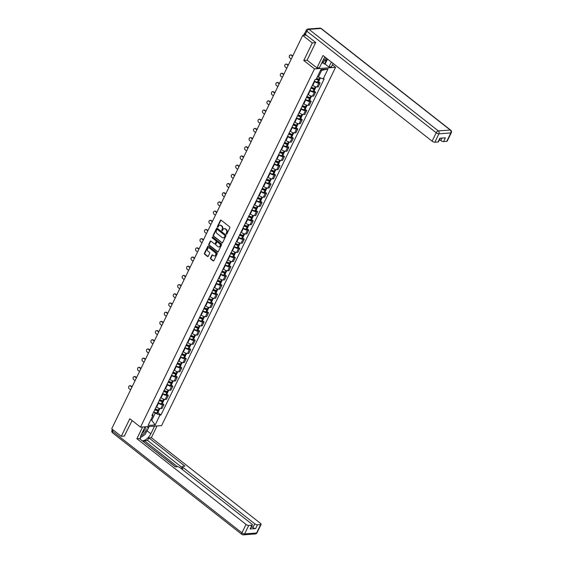 <?xml version="1.0" encoding="UTF-8"?>
<svg xmlns="http://www.w3.org/2000/svg" width="563" height="563" viewBox="0 0 563 563"><rect width="100%" height="100%" fill="white"/><g stroke="black" fill="none" stroke-linecap="round" stroke-linejoin="round"><path stroke-width="0.84" d="M226.326 234.088A0.479 0.387 -94.2 0 0 226.847 233.941L229.831 227.797A0.69 0.549 -94.2 0 0 229.641 226.854L221.146 220.182A0.69 0.549 -94.2 0 0 220.393 220.386L217.409 226.53A0.479 0.387 -94.2 0 0 218.071 227.051L218.458 226.256A2.203 1.752 -94.2 0 1 219.809 225.249A2.203 1.752 -94.2 0 1 220.865 225.594L221.576 226.143A2.203 1.752 -94.2 0 1 222.188 229.183L221.801 229.978A0.479 0.387 -94.2 0 0 222.462 230.499L222.849 229.704A2.203 1.752 -94.2 0 1 224.194 228.691A2.203 1.752 -94.2 0 1 225.256 229.035L225.967 229.591A2.203 1.752 -94.2 0 1 226.572 232.632L226.192 233.427A0.479 0.387 -94.2 0 0 226.326 234.088M226.741 234.06A0.479 0.387 -94.2 0 0 226.762 234.067A0.479 0.387 -94.2 0 1 226.607 233.392L226.192 233.427M221.034 220.112A0.69 0.549 -94.2 0 0 220.816 220.358L217.832 226.502A0.479 0.387 -94.2 0 0 217.98 227.178M220.02 225.249A2.203 1.752 -94.2 0 1 220.232 225.214A2.203 1.752 -94.2 0 1 221.287 225.559L221.998 226.115A2.203 1.752 -94.2 0 1 222.61 229.155L222.223 229.943A0.479 0.387 -94.2 0 0 222.371 230.619M210.548 258.058A0.69 0.549 -94.2 0 0 210.738 259.008L213.117 260.88A0.69 0.549 -94.2 0 0 213.87 260.669L217.184 253.85A0.69 0.549 -94.2 0 0 216.994 252.9L208.5 246.228A0.69 0.549 -94.2 0 0 207.747 246.439L204.432 253.259A0.69 0.549 -94.2 0 0 204.622 254.209L207.501 256.468A0.69 0.549 -94.2 0 0 208.254 256.256L209.675 253.343A0.69 0.549 -94.2 0 0 209.485 252.393L208.057 251.267A1.837 1.464 -94.2 0 1 207.374 249.261A1.837 1.464 -94.2 0 1 208.669 247.889A1.837 1.464 -94.2 0 1 209.556 248.177L215.15 252.569A1.837 1.464 -94.2 0 1 215.833 254.582A1.837 1.464 -94.2 0 1 214.531 255.947A1.837 1.464 -94.2 0 1 213.644 255.658L212.715 254.926A0.69 0.549 -94.2 0 0 211.962 255.138L210.548 258.058L210.97 258.023A0.69 0.549 -94.2 0 0 211.16 258.973L213.539 260.845A0.69 0.549 -94.2 0 0 213.659 260.915M315.597 42.682L312.289 42.929L303.76 60.48L314.485 68.897L140.518 427.162L129.8 418.745L121.277 436.297L111.706 428.788L302.718 35.413L306.314 35.152M312.289 42.929L302.718 35.413M221.85 242.892A0.69 0.549 -94.2 0 0 222.603 242.688L225.918 235.862A0.69 0.549 -94.2 0 0 225.728 234.919L217.234 228.247A0.69 0.549 -94.2 0 0 216.481 228.451L213.166 235.278A0.69 0.549 -94.2 0 0 213.356 236.228L222.272 242.864A0.69 0.549 -94.2 0 0 222.392 242.934M221.548 244.856L218.24 251.675A0.69 0.549 -94.2 0 1 217.487 251.886L208.993 245.215A0.69 0.549 -94.2 0 1 208.803 244.265L210.217 241.351A0.69 0.549 -94.2 0 1 210.97 241.14L214.419 243.842A0.69 0.549 -94.2 0 0 215.165 243.638L216.108 241.703A0.69 0.549 -94.2 0 0 215.918 240.753L212.328 237.938A0.479 0.387 -94.2 0 1 212.723 237.129L221.358 243.906A0.69 0.549 -94.2 0 1 221.548 244.856M332.374 64.865L335.548 67.356L161.588 425.621L140.518 427.162M121.277 436.297L124.585 436.058M304.829 33.154A1.4 0.5 25.9 0 0 304.541 33.301A1.4 0.5 25.9 0 0 304.815 33.85M312.409 85.097L312.782 85.386A3.223 1.14 25.9 0 0 316.934 86.983L318.82 83.099A3.223 1.14 -154.1 0 1 314.668 81.501L314.295 81.213M318.82 83.099L320.101 83L318.559 81.79M316.934 86.983L318.215 86.892L320.101 83M314.098 90.981L315.639 92.191L314.358 92.283A3.223 1.14 -154.1 0 1 310.206 90.692L309.833 90.397M307.947 94.288L308.32 94.577A3.223 1.14 25.9 0 0 312.472 96.174L313.753 96.076L315.639 92.191M309.636 100.172L311.177 101.382L309.896 101.474A3.223 1.14 -154.1 0 1 305.744 99.883L305.371 99.588M303.485 103.472L303.858 103.768A3.223 1.14 25.9 0 0 308.01 105.365L309.291 105.267L311.177 101.382M305.174 109.356L306.715 110.573L305.435 110.665A3.223 1.14 -154.1 0 1 301.282 109.067L300.909 108.779M299.023 112.663L299.396 112.959A3.223 1.14 25.9 0 0 303.541 114.549L304.829 114.458L306.715 110.573M300.712 118.547L302.254 119.757L300.973 119.856A3.223 1.14 -154.1 0 1 296.821 118.258L296.448 117.97M294.562 121.854L294.935 122.15A3.223 1.14 25.9 0 0 299.08 123.74L300.368 123.649L302.254 119.757M296.251 127.738L297.792 128.948L296.511 129.04A3.223 1.14 -154.1 0 1 292.359 127.449L291.986 127.154M290.1 131.045L290.473 131.334A3.223 1.14 25.9 0 0 294.618 132.931L295.906 132.833L297.792 128.948M291.789 136.929L293.33 138.139L292.049 138.231A3.223 1.14 -154.1 0 1 287.897 136.64L287.524 136.345M285.638 140.229L286.011 140.525A3.223 1.14 25.9 0 0 290.156 142.122L291.444 142.024L293.33 138.139M287.327 146.113L288.868 147.33L287.587 147.422A3.223 1.14 -154.1 0 1 283.435 145.824L283.062 145.536M281.176 149.42L281.549 149.716A3.223 1.14 25.9 0 0 285.694 151.306L286.982 151.215L288.868 147.33M282.865 155.304L284.406 156.514L283.126 156.613A3.223 1.14 -154.1 0 1 278.974 155.015L278.601 154.726M276.714 158.611L277.087 158.907A3.223 1.14 25.9 0 0 281.233 160.497L282.52 160.406L284.406 156.514M278.404 164.495L279.945 165.705L278.657 165.796A3.223 1.14 -154.1 0 1 274.512 164.206L274.139 163.91M272.253 167.802L272.626 168.091A3.223 1.14 25.9 0 0 276.771 169.688L278.059 169.59L279.945 165.705M273.942 173.686L275.483 174.896L274.195 174.987A3.223 1.14 -154.1 0 1 270.05 173.397L269.677 173.101M267.791 176.986L268.164 177.282A3.223 1.14 25.9 0 0 272.309 178.879L273.597 178.781L275.483 174.896M269.48 182.869L271.021 184.087L269.733 184.178A3.223 1.14 -154.1 0 1 265.588 182.581L265.215 182.292M263.329 186.177L263.702 186.473A3.223 1.14 25.9 0 0 267.847 188.063L269.135 187.972L271.021 184.087M265.018 192.06L266.559 193.271L265.272 193.369A3.223 1.14 -154.1 0 1 261.126 191.772L260.753 191.483M258.867 195.368L259.233 195.664A3.223 1.14 25.9 0 0 263.385 197.254L264.673 197.163L266.559 193.271M260.556 201.251L262.098 202.462L260.81 202.553A3.223 1.14 -154.1 0 1 256.665 200.963L256.292 200.667M254.406 204.559L254.772 204.848A3.223 1.14 25.9 0 0 258.924 206.445L260.212 206.347L262.098 202.462M256.095 210.442L257.636 211.653L256.348 211.744A3.223 1.14 -154.1 0 1 252.203 210.154L251.83 209.858M249.944 213.75L250.31 214.039A3.223 1.14 25.9 0 0 254.462 215.636L255.75 215.538L257.636 211.653M251.633 219.626L253.174 220.844L251.886 220.935A3.223 1.14 -154.1 0 1 247.741 219.338L247.368 219.049M245.475 222.934L245.848 223.23A3.223 1.14 25.9 0 0 250 224.82L251.288 224.728L253.174 220.844M247.171 228.817L248.712 230.028L247.424 230.126A3.223 1.14 -154.1 0 1 243.279 228.529L242.906 228.24M241.013 232.125L241.386 232.42A3.223 1.14 25.9 0 0 245.538 234.011L246.826 233.919L248.712 230.028M242.702 238.008L244.251 239.219L242.963 239.31A3.223 1.14 -154.1 0 1 238.818 237.72L238.445 237.424M236.551 241.316L236.924 241.604A3.223 1.14 25.9 0 0 241.077 243.202L242.364 243.103L244.251 239.219M238.24 247.199L239.789 248.41L238.501 248.501A3.223 1.14 -154.1 0 1 234.356 246.911L233.983 246.615M232.09 250.507L232.463 250.795A3.223 1.14 25.9 0 0 236.615 252.393L237.896 252.294L239.789 248.41M233.779 256.383L235.327 257.601L234.039 257.692A3.223 1.14 -154.1 0 1 229.887 256.095L229.521 255.806M227.628 259.691L228.001 259.986A3.223 1.14 25.9 0 0 232.153 261.577L233.434 261.485L235.327 257.601M229.317 265.574L230.865 266.785L229.577 266.883A3.223 1.14 -154.1 0 1 225.425 265.286L225.059 264.997M223.166 268.882L223.539 269.177A3.223 1.14 25.9 0 0 227.691 270.768L228.972 270.676L230.865 266.785M224.855 274.765L226.403 275.976L225.116 276.067A3.223 1.14 -154.1 0 1 220.963 274.477L220.597 274.181M218.704 278.073L219.077 278.361A3.223 1.14 25.9 0 0 223.23 279.959L224.51 279.867L226.403 275.976M220.393 283.956L221.942 285.167L220.654 285.258A3.223 1.14 -154.1 0 1 216.502 283.668L216.129 283.372M214.243 287.264L214.616 287.552A3.223 1.14 25.9 0 0 218.768 289.15L220.049 289.051L221.942 285.167M215.932 293.14L217.48 294.358L216.192 294.449A3.223 1.14 -154.1 0 1 212.04 292.851L211.667 292.563M209.781 296.448L210.154 296.743A3.223 1.14 25.9 0 0 214.306 298.334L215.587 298.242L217.48 294.358M211.47 302.331L213.011 303.541L211.73 303.64A3.223 1.14 -154.1 0 1 207.578 302.042L207.205 301.754M205.319 305.639L205.692 305.934A3.223 1.14 25.9 0 0 209.844 307.525L211.125 307.433L213.011 303.541M207.008 311.522L208.549 312.732L207.268 312.824A3.223 1.14 -154.1 0 1 203.116 311.233L202.743 310.938M200.857 314.83L201.23 315.118A3.223 1.14 25.9 0 0 205.382 316.716L206.663 316.624L208.549 312.732M202.546 320.713L204.088 321.923L202.807 322.015A3.223 1.14 -154.1 0 1 198.655 320.424L198.282 320.129M196.396 324.021L196.769 324.309A3.223 1.14 25.9 0 0 200.921 325.907L202.201 325.808L204.088 321.923M198.085 329.897L199.626 331.114L198.345 331.206A3.223 1.14 -154.1 0 1 194.193 329.608L193.82 329.32M191.934 333.205L192.307 333.5A3.223 1.14 25.9 0 0 196.459 335.091L197.74 334.999L199.626 331.114M193.623 339.088L195.164 340.298L193.883 340.397A3.223 1.14 -154.1 0 1 189.731 338.799L189.358 338.511M187.472 342.395L187.845 342.691A3.223 1.14 25.9 0 0 191.997 344.282L193.278 344.19L195.164 340.298M189.161 348.279L190.702 349.489L189.421 349.581A3.223 1.14 -154.1 0 1 185.269 347.99L184.896 347.695M183.01 351.586L183.383 351.875A3.223 1.14 25.9 0 0 187.528 353.473L188.816 353.381L190.702 349.489M184.699 357.47L186.24 358.68L184.96 358.772A3.223 1.14 -154.1 0 1 180.807 357.181L180.434 356.886M178.548 360.777L178.921 361.066A3.223 1.14 25.9 0 0 183.066 362.663L184.354 362.565L186.24 358.68M180.237 366.654L181.779 367.871L180.498 367.963A3.223 1.14 -154.1 0 1 176.346 366.365L175.973 366.077M174.087 369.961L174.46 370.257A3.223 1.14 25.9 0 0 178.605 371.847L179.893 371.756L181.779 367.871M175.776 375.845L177.317 377.055L176.036 377.154A3.223 1.14 -154.1 0 1 171.884 375.556L171.511 375.268M169.625 379.152L169.998 379.448A3.223 1.14 25.9 0 0 174.143 381.038L175.431 380.947L177.317 377.055M171.314 385.036L172.855 386.246L171.574 386.338A3.223 1.14 -154.1 0 1 167.422 384.747L167.049 384.452M165.163 388.343L165.536 388.632A3.223 1.14 25.9 0 0 169.681 390.229L170.969 390.138L172.855 386.246M166.852 394.227L168.393 395.437L167.112 395.529A3.223 1.14 -154.1 0 1 162.96 393.938L162.587 393.643M160.701 397.534L161.074 397.823A3.223 1.14 25.9 0 0 165.219 399.42L166.507 399.322L168.393 395.437M162.39 403.411L163.932 404.628L162.644 404.72A3.223 1.14 -154.1 0 1 158.499 403.122L158.126 402.834M156.24 406.718L156.613 407.014A3.223 1.14 25.9 0 0 160.758 408.604L162.045 408.513L163.932 404.628M317.56 76.448L318.398 77.103L321.684 70.333L320.488 70.417M150.701 420.082L151.897 419.991L155.191 413.221L159.969 415.058L155.163 424.952L148.09 425.473L152.89 415.578L151.904 415.649L315.111 79.538L316.103 79.46L320.903 69.566L327.983 69.045L323.176 78.947L318.398 77.103M159.969 415.058L160.962 414.987L324.168 78.869L323.176 78.947M314.485 68.897L335.548 67.356M303.76 60.48L307.166 60.234M151.067 419.336L155.163 424.952M155.191 413.221L153.664 412.025M157.929 412.602L160.962 414.987M152.89 415.578L152.672 414.065M327.983 69.045L321.684 70.333M226.607 233.392L226.995 232.596A2.203 1.752 -94.2 0 0 226.382 229.563L225.967 229.591M224.412 228.691A2.203 1.752 -94.2 0 1 224.616 228.662A2.203 1.752 -94.2 0 1 225.679 229.007L226.382 229.563M217.114 228.177A0.69 0.549 -94.2 0 0 216.903 228.423L213.588 235.243A0.69 0.549 -94.2 0 0 213.778 236.193L222.272 242.864M224.947 235.981A0.479 0.387 -94.2 0 0 224.813 235.32L217.36 229.465A0.479 0.387 -94.2 0 0 216.832 229.605L216.424 230.45A2.203 1.752 -94.2 0 0 217.036 233.483L222.132 237.487A2.203 1.752 -94.2 0 0 223.194 237.825A2.203 1.752 -94.2 0 0 224.538 236.819L225.369 235.953A0.479 0.387 -94.2 0 0 225.235 235.285L224.813 235.32M217.775 229.43L217.36 229.465A0.479 0.387 -94.2 0 1 217.775 229.43L225.235 235.285M223.398 237.797A2.203 1.752 -94.2 0 0 223.61 237.797A2.203 1.752 -94.2 0 0 224.961 236.791L224.538 236.819M225.369 235.953L224.961 236.791M210.851 241.07A0.69 0.549 -94.2 0 0 210.639 241.316L209.218 244.236A0.69 0.549 -94.2 0 0 209.415 245.186L217.909 251.858A0.69 0.549 -94.2 0 0 218.022 251.928M214.953 243.885A0.69 0.549 -94.2 0 0 215.587 243.603L216.53 241.668A0.69 0.549 -94.2 0 0 216.34 240.718L212.328 237.938M212.708 237.114A0.479 0.387 -94.2 0 0 212.751 237.903M217.987 246.65A1.837 1.464 -94.2 0 0 218.873 246.939A1.837 1.464 -94.2 0 0 220.175 245.567A1.837 1.464 -94.2 0 0 219.493 243.561L217.522 242.013A0.69 0.549 -94.2 0 0 216.769 242.217L215.826 244.159A0.69 0.549 -94.2 0 0 216.023 245.102L217.987 246.65M219.084 246.904A1.837 1.464 -94.2 0 0 219.296 246.911A1.837 1.464 -94.2 0 0 220.597 245.538A1.837 1.464 -94.2 0 0 219.915 243.526L219.493 243.561M217.402 241.942A0.69 0.549 -94.2 0 1 217.944 241.977L219.915 243.526M212.603 254.863A0.69 0.549 -94.2 0 0 212.385 255.109L210.97 258.023M214.742 255.912A1.837 1.464 -94.2 0 0 214.953 255.919A1.837 1.464 -94.2 0 0 216.255 254.546A1.837 1.464 -94.2 0 0 215.573 252.541L215.15 252.569M208.887 247.896A1.837 1.464 -94.2 0 1 209.091 247.861A1.837 1.464 -94.2 0 1 209.978 248.149L215.573 252.541M208.38 246.158A0.69 0.549 -94.2 0 0 208.169 246.404L204.855 253.23A0.69 0.549 -94.2 0 0 205.045 254.173L207.923 256.439A0.69 0.549 -94.2 0 0 208.043 256.51M318.116 78.897L318.644 79.531L318.151 79.58A4.413 1.562 -154.1 0 1 316.315 79.017M290.339 54.928L290.888 54.885A1.612 1.288 85.8 0 1 291.662 55.139L291.113 55.181A1.612 1.288 -94.2 0 0 289.804 57.89L291.254 59.031M316.174 79.313A5.32 1.886 25.9 0 0 318.531 80.052L318.616 80.073A1.766 0.626 25.9 0 0 319.467 79.925A1.766 0.626 25.9 0 0 318.982 79.109A5.32 1.886 -154.1 0 1 316.631 78.37M314.351 81.1A5.32 1.886 25.9 0 0 317.49 82.205L317.574 82.219A1.766 0.626 25.9 0 0 318.419 82.078L319.467 79.925M320.453 77.898L319.925 78.982A1.766 0.626 -154.1 0 1 319.073 79.13L319.721 77.617M291.662 55.139L292.732 55.976M291.113 55.181L292.57 56.321M324.935 57.018A7.882 3.842 128.1 0 0 323.5 59.375L319.439 67.736L316.955 67.919L322.993 55.491L432.124 141.186L436.212 132.762L306.884 31.211L305.343 34.392L315.681 42.506L307.095 60.178L316.955 67.919M331.347 62.05L328.919 67.046L331.403 66.863L333.078 63.415M321.705 63.07L323.007 62.979L325.118 64.062L328.919 67.046M439.562 139.54L440.843 140.546L442.054 138.062M446.755 141.348L450.843 132.931A2.104 0.746 25.9 0 0 451.294 132.713L447.198 141.137A2.104 0.746 -154.1 0 1 446.755 141.348L443.553 141.587A2.104 0.746 -154.1 0 1 440.843 140.546M440.217 138.195L438.478 141.777A2.104 0.746 -154.1 0 1 438.035 141.989L434.833 142.228A2.104 0.746 -154.1 0 1 432.124 141.186M443.553 141.587L445.382 137.815L439.865 138.224L438.035 141.989M305.343 34.392A2.104 0.746 -154.1 0 1 304.717 33.379L306.265 30.198A2.104 0.746 25.9 0 0 306.884 31.211A2.104 1.027 -51.9 0 1 309.01 29.353L438.338 130.905L450.259 130.032L320.931 28.481L309.01 29.353A2.104 1.675 85.8 0 0 307.996 29.023A2.104 2.104 0 0 0 306.265 30.198M327.546 59.066L325.118 64.062M324.45 64.112L326.54 59.805M323.007 62.979L323.662 61.627M154.558 426.135L150.835 433.784A7.882 3.842 128.1 0 1 142.172 440.73M145.078 426.831L141.355 434.481A7.882 3.842 128.1 0 0 140.623 439.52M142.587 427.014L136.9 438.732L139.385 438.549L175.445 466.861L177.422 466.713A2.104 0.746 25.9 0 1 180.132 467.754L251.767 524.005A2.104 0.746 25.9 0 1 252.386 525.012L250.556 528.784A2.104 0.746 -154.1 0 1 250.113 529.002L255.63 528.594A2.104 0.746 -154.1 0 1 252.921 527.552L251.647 526.553M175.614 466.847L143.621 441.871M143.79 441.856L144.36 440.681L147.605 440.442L148.864 437.852L151.348 437.669L260.486 523.365A2.104 0.746 25.9 0 1 261.112 524.378A2.104 0.746 25.9 0 1 260.662 524.589L257.46 524.822L255.63 528.594M157.042 425.952L151.348 437.669M136.9 438.732L246.031 524.42A2.104 0.746 25.9 0 0 248.74 525.462L251.942 525.23A2.104 0.746 25.9 0 0 252.386 525.012M252.921 527.552L254.757 523.787L183.123 467.536A2.104 0.746 25.9 0 1 182.496 466.523A2.104 0.746 25.9 0 1 182.94 466.312L184.924 466.164L148.864 437.852M254.757 523.787A2.104 0.746 25.9 0 0 257.46 524.822M124.296 436.079L132.108 420.561M177.514 466.713L144.36 440.681M182.032 467.473L147.605 440.442M149.118 426.536L147.042 430.808L150.835 433.784M140.412 437.465A7.882 3.842 128.1 0 0 143.509 435.48M146.232 432.243A7.882 3.842 128.1 0 0 147.042 430.808M147.921 427.648L148.442 426.585M327.469 59.009L321.853 62.767M323.078 60.248A4.553 2.224 128.1 0 0 326.378 58.151M324.14 58.207A3.118 1.52 128.1 0 0 325.252 57.264M147.119 426.677L148.266 428.063L145.177 434.418L140.419 437.43M140.975 435.354A4.553 2.224 128.1 0 0 145.536 431.3A4.553 2.224 128.1 0 0 144.649 427.697M141.897 433.376A3.118 1.52 128.1 0 0 144.086 430.948A3.118 1.52 128.1 0 0 144.184 428.668M313.654 88.088L314.182 88.722L313.69 88.771A4.413 1.562 -154.1 0 1 311.072 87.849M285.877 64.119L286.426 64.076A1.612 1.288 85.8 0 1 287.2 64.33L286.651 64.365A1.612 1.288 -94.2 0 0 285.335 67.074L286.792 68.214M310.931 88.145A5.32 1.886 25.9 0 0 314.07 89.243L314.154 89.257A1.766 0.626 25.9 0 0 315.006 89.116A1.766 0.626 25.9 0 0 314.52 88.3M309.889 90.291A5.32 1.886 25.9 0 0 313.028 91.396L313.105 91.41A1.766 0.626 25.9 0 0 313.957 91.269L315.006 89.116M316.068 86.913L315.463 88.173A1.766 0.626 -154.1 0 1 314.611 88.314L314.527 88.3A5.32 1.886 -154.1 0 1 311.388 87.202M287.2 64.33L288.27 65.167M286.651 64.365L288.108 65.505M309.193 97.279L309.72 97.906L309.228 97.962A4.413 1.562 -154.1 0 1 306.61 97.04M281.416 73.303L281.964 73.267A1.612 1.288 85.8 0 1 282.739 73.514L282.19 73.556A1.612 1.288 -94.2 0 0 280.874 76.265L282.33 77.405M306.469 97.329A5.32 1.886 25.9 0 0 309.608 98.434L309.692 98.448A1.766 0.626 25.9 0 0 310.544 98.307A1.766 0.626 25.9 0 0 310.058 97.49A5.32 1.886 -154.1 0 1 306.926 96.386M305.428 99.482A5.32 1.886 25.9 0 0 308.566 100.58L308.644 100.601A1.766 0.626 25.9 0 0 309.495 100.453L310.544 98.307M311.606 96.104L311.001 97.364A1.766 0.626 -154.1 0 1 310.15 97.505L310.839 95.9M282.739 73.514L283.808 74.358M282.19 73.556L283.646 74.696M304.724 106.463L305.259 107.097L304.766 107.153A4.413 1.562 -154.1 0 1 302.148 106.231M276.954 82.494L277.503 82.451A1.612 1.288 85.8 0 1 278.277 82.705L277.728 82.747A1.612 1.288 -94.2 0 0 276.412 85.456L277.869 86.596M302.007 106.52A5.32 1.886 25.9 0 0 305.146 107.624L305.23 107.639A1.766 0.626 25.9 0 0 306.082 107.498A1.766 0.626 25.9 0 0 305.596 106.674A5.32 1.886 -154.1 0 1 302.465 105.577M300.966 108.673A5.32 1.886 25.9 0 0 304.104 109.771L304.182 109.785A1.766 0.626 25.9 0 0 305.033 109.644L306.082 107.498M307.145 105.295L306.539 106.555A1.766 0.626 -154.1 0 1 305.688 106.696L306.378 105.091M278.277 82.705L279.347 83.549M277.728 82.747L279.185 83.887M300.262 115.654L300.797 116.288L300.304 116.337A4.413 1.562 -154.1 0 1 297.686 115.422M272.492 91.685L273.041 91.642A1.612 1.288 85.8 0 1 273.815 91.896L273.266 91.938A1.612 1.288 -94.2 0 0 271.95 94.647L273.407 95.787M297.546 115.711A5.32 1.886 25.9 0 0 300.684 116.808L300.769 116.83A1.766 0.626 25.9 0 0 301.62 116.682A1.766 0.626 25.9 0 0 301.135 115.865A5.32 1.886 -154.1 0 1 298.003 114.768M296.504 117.857A5.32 1.886 25.9 0 0 299.643 118.962L299.72 118.976A1.766 0.626 25.9 0 0 300.572 118.835L301.62 116.682M302.683 114.486L302.078 115.739A1.766 0.626 -154.1 0 1 301.226 115.887L301.916 114.282M273.815 91.896L274.885 92.733M273.266 91.938L274.723 93.078M295.8 124.845L296.335 125.479L295.842 125.528A4.413 1.562 -154.1 0 1 293.224 124.606M268.03 100.876L268.579 100.833A1.612 1.288 85.8 0 1 269.353 101.087L268.804 101.122A1.612 1.288 -94.2 0 0 267.488 103.831L268.945 104.971M293.084 124.902A5.32 1.886 25.9 0 0 296.222 125.999L296.307 126.013A1.766 0.626 25.9 0 0 297.158 125.873A1.766 0.626 25.9 0 0 296.673 125.056A5.32 1.886 -154.1 0 1 293.541 123.959M292.035 127.048A5.32 1.886 25.9 0 0 295.181 128.153L295.258 128.167A1.766 0.626 25.9 0 0 296.11 128.026L297.158 125.873M298.221 123.67L297.616 124.93A1.766 0.626 -154.1 0 1 296.764 125.07L297.454 123.473M269.353 101.087L270.423 101.924M268.804 101.122L270.261 102.262M291.338 134.036L291.873 134.663L291.381 134.719A4.413 1.562 -154.1 0 1 288.763 133.797M263.568 110.059L264.117 110.024A1.612 1.288 85.8 0 1 264.891 110.271L264.343 110.313A1.612 1.288 -94.2 0 0 263.027 113.022L264.483 114.162M288.622 134.085A5.32 1.886 25.9 0 0 291.761 135.19L291.845 135.204A1.766 0.626 25.9 0 0 292.697 135.064A1.766 0.626 25.9 0 0 292.211 134.247M287.573 136.239A5.32 1.886 25.9 0 0 290.719 137.337L290.797 137.358A1.766 0.626 25.9 0 0 291.648 137.21L292.697 135.064M293.759 132.861L293.154 134.121A1.766 0.626 -154.1 0 1 292.303 134.261L292.218 134.247A5.32 1.886 -154.1 0 1 289.079 133.142M264.891 110.271L265.961 111.115M264.343 110.313L265.799 111.453M286.877 143.22L287.411 143.854L286.919 143.91A4.413 1.562 -154.1 0 1 284.301 142.988M259.107 119.25L259.656 119.208A1.612 1.288 85.8 0 1 260.43 119.462L259.881 119.504A1.612 1.288 -94.2 0 0 258.565 122.213L260.022 123.353M284.16 143.276A5.32 1.886 25.9 0 0 287.299 144.381L287.383 144.395A1.766 0.626 25.9 0 0 288.228 144.255A1.766 0.626 25.9 0 0 287.749 143.431A5.32 1.886 -154.1 0 1 284.618 142.333M283.112 145.43A5.32 1.886 25.9 0 0 286.257 146.528L286.335 146.542A1.766 0.626 25.9 0 0 287.186 146.401L288.228 144.255M289.298 142.052L288.685 143.312A1.766 0.626 -154.1 0 1 287.841 143.452L288.53 141.848M260.43 119.462L261.499 120.306M259.881 119.504L261.338 120.644M282.415 152.411L282.95 153.045L282.457 153.094A4.413 1.562 -154.1 0 1 279.839 152.179M254.645 128.441L255.194 128.399A1.612 1.288 85.8 0 1 255.968 128.653L255.419 128.695A1.612 1.288 -94.2 0 0 254.103 131.404L255.56 132.544M279.698 152.467A5.32 1.886 25.9 0 0 282.837 153.565L282.922 153.586A1.766 0.626 25.9 0 0 283.766 153.439A1.766 0.626 25.9 0 0 283.28 152.622A5.32 1.886 -154.1 0 1 280.156 151.524M278.65 154.614A5.32 1.886 25.9 0 0 281.796 155.719L281.873 155.733A1.766 0.626 25.9 0 0 282.725 155.592L283.766 153.439M284.836 151.243L284.224 152.496A1.766 0.626 -154.1 0 1 283.379 152.643L284.069 151.039M255.968 128.653L257.038 129.49M255.419 128.695L256.876 129.835M277.953 161.602L278.488 162.235L277.995 162.285A4.413 1.562 -154.1 0 1 275.377 161.363M250.183 137.632L250.732 137.59A1.612 1.288 85.8 0 1 251.506 137.844L250.957 137.879A1.612 1.288 -94.2 0 0 249.641 140.588L251.098 141.728M275.237 161.658A5.32 1.886 25.9 0 0 278.375 162.756L278.46 162.77A1.766 0.626 25.9 0 0 279.304 162.63A1.766 0.626 25.9 0 0 278.819 161.813A5.32 1.886 -154.1 0 1 275.694 160.715M274.188 163.805A5.32 1.886 25.9 0 0 277.334 164.91L277.411 164.924A1.766 0.626 25.9 0 0 278.263 164.783L279.304 162.63M280.374 160.427L279.762 161.687A1.766 0.626 -154.1 0 1 278.917 161.827L279.6 160.23M251.506 137.844L252.576 138.681M250.957 137.879L252.414 139.019M273.491 170.793L274.026 171.419L273.534 171.476A4.413 1.562 -154.1 0 1 270.916 170.554M245.721 146.816L246.27 146.781A1.612 1.288 85.8 0 1 247.044 147.027L246.495 147.07A1.612 1.288 -94.2 0 0 245.179 149.779L246.636 150.919M270.775 170.842A5.32 1.886 25.9 0 0 273.914 171.947L273.991 171.961A1.766 0.626 25.9 0 0 274.843 171.821A1.766 0.626 25.9 0 0 274.357 171.004A5.32 1.886 -154.1 0 1 271.232 169.899M269.726 172.996A5.32 1.886 25.9 0 0 272.872 174.094L272.949 174.115A1.766 0.626 25.9 0 0 273.801 173.967L274.843 171.821M275.912 169.618L275.3 170.878A1.766 0.626 -154.1 0 1 274.448 171.018L275.138 169.414M247.044 147.027L248.114 147.872M246.495 147.07L247.952 148.21M269.03 179.977L269.564 180.61L269.072 180.667A4.413 1.562 -154.1 0 1 266.454 179.745M241.26 156.007L241.809 155.965A1.612 1.288 85.8 0 1 242.583 156.218L242.034 156.261A1.612 1.288 -94.2 0 0 240.718 158.97L242.174 160.11M266.313 180.033A5.32 1.886 25.9 0 0 269.452 181.138L269.529 181.152A1.766 0.626 25.9 0 0 270.381 181.012A1.766 0.626 25.9 0 0 269.895 180.188M265.264 182.187A5.32 1.886 25.9 0 0 268.403 183.285L268.488 183.299A1.766 0.626 25.9 0 0 269.339 183.158L270.381 181.012M271.45 178.809L270.838 180.069A1.766 0.626 -154.1 0 1 269.987 180.209L269.909 180.195A5.32 1.886 -154.1 0 1 266.771 179.09M242.583 156.218L243.652 157.063M242.034 156.261L243.483 157.401M264.568 189.168L265.103 189.801L264.61 189.851A4.413 1.562 -154.1 0 1 261.992 188.936M236.798 165.198L237.347 165.156A1.612 1.288 85.8 0 1 238.121 165.409L237.572 165.452A1.612 1.288 -94.2 0 0 236.256 168.161L237.706 169.301M261.851 189.224A5.32 1.886 25.9 0 0 264.99 190.322L265.067 190.343A1.766 0.626 25.9 0 0 265.919 190.195A1.766 0.626 25.9 0 0 265.433 189.379M260.803 191.371A5.32 1.886 25.9 0 0 263.941 192.476L264.026 192.49A1.766 0.626 25.9 0 0 264.877 192.349L265.919 190.195M266.989 188L266.376 189.252A1.766 0.626 -154.1 0 1 265.525 189.4L265.447 189.386A5.32 1.886 -154.1 0 1 262.309 188.281M238.121 165.409L239.191 166.247M237.572 165.452L239.022 166.592M260.106 198.359L260.641 198.992L260.148 199.042A4.413 1.562 -154.1 0 1 257.53 198.12M232.336 174.389L232.885 174.347A1.612 1.288 85.8 0 1 233.659 174.6L233.11 174.636A1.612 1.288 -94.2 0 0 231.794 177.345L233.244 178.485M257.39 198.415A5.32 1.886 25.9 0 0 260.528 199.513L260.606 199.527A1.766 0.626 25.9 0 0 261.457 199.386A1.766 0.626 25.9 0 0 260.972 198.57A5.32 1.886 -154.1 0 1 257.847 197.472M256.341 200.562A5.32 1.886 25.9 0 0 259.48 201.667L259.564 201.681A1.766 0.626 25.9 0 0 260.416 201.54L261.457 199.386M262.527 197.184L261.915 198.443A1.766 0.626 -154.1 0 1 261.063 198.584L261.753 196.987M233.659 174.6L234.729 175.438M233.11 174.636L234.56 175.776M255.644 207.55L256.179 208.176L255.686 208.233A4.413 1.562 -154.1 0 1 253.069 207.311M227.874 183.573L228.423 183.538A1.612 1.288 85.8 0 1 229.197 183.784L228.648 183.827A1.612 1.288 -94.2 0 0 227.332 186.536L228.782 187.676M252.921 207.599A5.32 1.886 25.9 0 0 256.066 208.704L256.144 208.718A1.766 0.626 25.9 0 0 256.995 208.577A1.766 0.626 25.9 0 0 256.51 207.761A5.32 1.886 -154.1 0 1 253.385 206.656M251.879 209.753A5.32 1.886 25.9 0 0 255.018 210.851L255.102 210.872A1.766 0.626 25.9 0 0 255.954 210.724L256.995 208.577M258.065 206.375L257.453 207.634A1.766 0.626 -154.1 0 1 256.601 207.775L257.291 206.171M229.197 183.784L230.267 184.629M228.648 183.827L230.098 184.967M251.182 216.734L251.717 217.367L251.225 217.424A4.413 1.562 -154.1 0 1 248.6 216.502M223.412 192.764L223.961 192.722A1.612 1.288 85.8 0 1 224.736 192.975L224.187 193.018A1.612 1.288 -94.2 0 0 222.871 195.727L224.32 196.867M248.459 216.79A5.32 1.886 25.9 0 0 251.605 217.895L251.682 217.909A1.766 0.626 25.9 0 0 252.534 217.768A1.766 0.626 25.9 0 0 252.048 216.945M247.417 218.944A5.32 1.886 25.9 0 0 250.556 220.042L250.641 220.056A1.766 0.626 25.9 0 0 251.492 219.915L252.534 217.768M253.603 215.566L252.991 216.825A1.766 0.626 -154.1 0 1 252.14 216.966L252.062 216.952A5.32 1.886 -154.1 0 1 248.916 215.847M224.736 192.975L225.805 193.82M224.187 193.018L225.636 194.158M246.721 225.925L247.256 226.558L246.756 226.607A4.413 1.562 -154.1 0 1 244.138 225.693M218.951 201.955L219.493 201.913A1.612 1.288 85.8 0 1 220.274 202.166L219.725 202.208A1.612 1.288 -94.2 0 0 218.409 204.918L219.859 206.058M243.997 225.981A5.32 1.886 25.9 0 0 247.143 227.079L247.22 227.1A1.766 0.626 25.9 0 0 248.072 226.952A1.766 0.626 25.9 0 0 247.586 226.136M242.956 228.128A5.32 1.886 25.9 0 0 246.094 229.232L246.179 229.247A1.766 0.626 25.9 0 0 247.03 229.106L248.072 226.952M249.142 224.757L248.529 226.009A1.766 0.626 -154.1 0 1 247.678 226.157L247.6 226.143A5.32 1.886 -154.1 0 1 244.455 225.038M220.274 202.166L221.343 203.004M219.725 202.208L221.175 203.349M242.259 235.116L242.794 235.749L242.294 235.798A4.413 1.562 -154.1 0 1 239.676 234.877M214.489 211.146L215.031 211.104A1.612 1.288 85.8 0 1 215.812 211.357L215.263 211.392A1.612 1.288 -94.2 0 0 213.947 214.102L215.397 215.242M239.535 235.172A5.32 1.886 25.9 0 0 242.681 236.27L242.759 236.284A1.766 0.626 25.9 0 0 243.61 236.143A1.766 0.626 25.9 0 0 243.125 235.327M238.494 237.319A5.32 1.886 25.9 0 0 241.633 238.423L241.717 238.438A1.766 0.626 25.9 0 0 242.569 238.297L243.61 236.143M244.68 233.941L244.068 235.2A1.766 0.626 -154.1 0 1 243.216 235.348L243.139 235.327A5.32 1.886 -154.1 0 1 239.993 234.229M215.812 211.357L216.882 212.195M215.263 211.392L216.713 212.532M237.797 244.307L238.332 244.933L237.832 244.989A4.413 1.562 -154.1 0 1 235.214 244.068M210.027 220.33L210.569 220.295A1.612 1.288 85.8 0 1 211.35 220.541L210.801 220.583A1.612 1.288 -94.2 0 0 209.485 223.293L210.935 224.433M235.074 244.356A5.32 1.886 25.9 0 0 238.219 245.461L238.297 245.475A1.766 0.626 25.9 0 0 239.148 245.334A1.766 0.626 25.9 0 0 238.663 244.518A5.32 1.886 -154.1 0 1 235.531 243.42M234.032 246.51A5.32 1.886 25.9 0 0 237.171 247.607L237.255 247.629A1.766 0.626 25.9 0 0 238.107 247.481L239.148 245.334M240.218 243.132L239.606 244.391A1.766 0.626 -154.1 0 1 238.754 244.532L239.444 242.927M211.35 220.541L212.42 221.386M210.801 220.583L212.251 221.723M233.335 253.491L233.87 254.124L233.371 254.18A4.413 1.562 -154.1 0 1 230.753 253.259M205.565 229.521L206.107 229.479A1.612 1.288 85.8 0 1 206.888 229.732L206.339 229.774A1.612 1.288 -94.2 0 0 205.023 232.484L206.473 233.624M230.612 253.547A5.32 1.886 25.9 0 0 233.758 254.652L233.835 254.666A1.766 0.626 25.9 0 0 234.687 254.525A1.766 0.626 25.9 0 0 234.201 253.702A5.32 1.886 -154.1 0 1 231.069 252.604M229.57 255.701A5.32 1.886 25.9 0 0 232.709 256.798L232.793 256.812A1.766 0.626 25.9 0 0 233.645 256.672L234.687 254.525M235.756 252.323L235.144 253.582A1.766 0.626 -154.1 0 1 234.292 253.723L234.982 252.118M206.888 229.732L207.958 230.577M206.339 229.774L207.789 230.914M228.874 262.682L229.408 263.315L228.909 263.364A4.413 1.562 -154.1 0 1 226.291 262.449M201.097 238.712L201.645 238.67A1.612 1.288 85.8 0 1 202.427 238.923L201.878 238.965A1.612 1.288 -94.2 0 0 200.562 241.675L202.011 242.815M226.15 262.738A5.32 1.886 25.9 0 0 229.289 263.836L229.373 263.857A1.766 0.626 25.9 0 0 230.225 263.709A1.766 0.626 25.9 0 0 229.739 262.893A5.32 1.886 -154.1 0 1 226.607 261.795M225.109 264.884A5.32 1.886 25.9 0 0 228.247 265.989L228.332 266.003A1.766 0.626 25.9 0 0 229.183 265.863L230.225 263.709M231.294 261.514L230.682 262.766A1.766 0.626 -154.1 0 1 229.831 262.914L230.52 261.309M202.427 238.923L203.496 239.761M201.878 238.965L203.327 240.105M224.412 271.873L224.947 272.506L224.447 272.555A4.413 1.562 -154.1 0 1 221.829 271.633M196.635 247.903L197.184 247.861A1.612 1.288 85.8 0 1 197.958 248.114L197.416 248.149A1.612 1.288 -94.2 0 0 196.1 250.859L197.55 251.999M221.688 271.929A5.32 1.886 25.9 0 0 224.827 273.027L224.911 273.041A1.766 0.626 25.9 0 0 225.763 272.9A1.766 0.626 25.9 0 0 225.277 272.084A5.32 1.886 -154.1 0 1 222.146 270.986M220.647 274.075A5.32 1.886 25.9 0 0 223.785 275.18L223.87 275.194A1.766 0.626 25.9 0 0 224.721 275.054L225.763 272.9M226.833 270.697L226.22 271.957A1.766 0.626 -154.1 0 1 225.369 272.105L226.059 270.5M197.958 248.114L199.035 248.952M197.416 248.149L198.866 249.289M219.95 281.064L220.478 281.69L219.985 281.746A4.413 1.562 -154.1 0 1 217.367 280.824M192.173 257.087L192.722 257.052A1.612 1.288 85.8 0 1 193.496 257.298L192.954 257.34A1.612 1.288 -94.2 0 0 191.638 260.05L193.088 261.19M217.227 281.113A5.32 1.886 25.9 0 0 220.365 282.218L220.45 282.232A1.766 0.626 25.9 0 0 221.301 282.091A1.766 0.626 25.9 0 0 220.816 281.275M216.185 283.266A5.32 1.886 25.9 0 0 219.324 284.364L219.408 284.385A1.766 0.626 25.9 0 0 220.26 284.238L221.301 282.091M222.371 279.888L221.759 281.148A1.766 0.626 -154.1 0 1 220.907 281.289L220.823 281.275A5.32 1.886 -154.1 0 1 217.684 280.177M193.496 257.298L194.573 258.143M192.954 257.34L194.404 258.48M215.488 290.255L216.016 290.881L215.523 290.937A4.413 1.562 -154.1 0 1 212.905 290.015M187.711 266.278L188.26 266.236A1.612 1.288 85.8 0 1 189.034 266.489L188.492 266.531A1.612 1.288 -94.2 0 0 187.176 269.241L188.626 270.381M212.765 290.304A5.32 1.886 25.9 0 0 215.903 291.409L215.988 291.423A1.766 0.626 25.9 0 0 216.839 291.282A1.766 0.626 25.9 0 0 216.354 290.466A5.32 1.886 -154.1 0 1 213.222 289.361M211.723 292.457A5.32 1.886 25.9 0 0 214.862 293.555L214.946 293.569A1.766 0.626 25.9 0 0 215.791 293.429L216.839 291.282M217.909 289.079L217.297 290.339A1.766 0.626 -154.1 0 1 216.445 290.48L217.135 288.875M189.034 266.489L190.104 267.334M188.492 266.531L189.942 267.671M211.026 299.439L211.554 300.072L211.062 300.121A4.413 1.562 -154.1 0 1 208.444 299.206M183.249 275.469L183.798 275.427A1.612 1.288 85.8 0 1 184.573 275.68L184.031 275.722A1.612 1.288 -94.2 0 0 182.715 278.432L184.164 279.572M208.303 299.495A5.32 1.886 25.9 0 0 211.442 300.593L211.526 300.614A1.766 0.626 25.9 0 0 212.378 300.466A1.766 0.626 25.9 0 0 211.892 299.65A5.32 1.886 -154.1 0 1 208.76 298.552M207.261 301.641A5.32 1.886 25.9 0 0 210.4 302.746L210.485 302.76A1.766 0.626 25.9 0 0 211.329 302.62L212.378 300.466M213.447 298.27L212.835 299.523A1.766 0.626 -154.1 0 1 211.984 299.671L212.673 298.066M184.573 275.68L185.642 276.517M184.031 275.722L185.48 276.862M206.565 308.63L207.093 309.263L206.6 309.312A4.413 1.562 -154.1 0 1 203.982 308.39M178.788 284.66L179.337 284.618A1.612 1.288 85.8 0 1 180.111 284.871L179.569 284.906A1.612 1.288 -94.2 0 0 178.253 287.616L179.703 288.763M203.841 308.686A5.32 1.886 25.9 0 0 206.98 309.784L207.064 309.798A1.766 0.626 25.9 0 0 207.916 309.657A1.766 0.626 25.9 0 0 207.43 308.841A5.32 1.886 -154.1 0 1 204.299 307.743M202.8 310.832A5.32 1.886 25.9 0 0 205.938 311.937L206.023 311.951A1.766 0.626 25.9 0 0 206.867 311.811L207.916 309.657M208.986 307.461L208.373 308.714A1.766 0.626 -154.1 0 1 207.522 308.862L208.211 307.257M180.111 284.871L181.18 285.708M179.569 284.906L181.019 286.046M202.103 317.821L202.631 318.447L202.138 318.503A4.413 1.562 -154.1 0 1 199.52 317.581M174.326 293.844L174.875 293.809A1.612 1.288 85.8 0 1 175.649 294.055L175.1 294.097A1.612 1.288 -94.2 0 0 173.791 296.807L175.241 297.947M199.379 317.87A5.32 1.886 25.9 0 0 202.518 318.975L202.603 318.989A1.766 0.626 25.9 0 0 203.454 318.848A1.766 0.626 25.9 0 0 202.969 318.032A5.32 1.886 -154.1 0 1 199.837 316.934M198.338 320.023A5.32 1.886 25.9 0 0 201.477 321.121L201.554 321.142A1.766 0.626 25.9 0 0 202.406 320.994L203.454 318.848M204.524 316.645L203.912 317.905A1.766 0.626 -154.1 0 1 203.06 318.046L203.75 316.441M175.649 294.055L176.719 294.899M175.1 294.097L176.557 295.237M197.641 327.012L198.169 327.638L197.676 327.694A4.413 1.562 -154.1 0 1 195.058 326.772M169.864 303.035L170.413 302.993A1.612 1.288 85.8 0 1 171.187 303.246L170.638 303.288A1.612 1.288 -94.2 0 0 169.322 305.998L170.779 307.138M194.918 327.061A5.32 1.886 25.9 0 0 198.056 328.166L198.141 328.18A1.766 0.626 25.9 0 0 198.992 328.039A1.766 0.626 25.9 0 0 198.507 327.223M193.876 329.214A5.32 1.886 25.9 0 0 197.015 330.312L197.092 330.326A1.766 0.626 25.9 0 0 197.944 330.185L198.992 328.039M200.055 325.836L199.45 327.096A1.766 0.626 -154.1 0 1 198.598 327.237L198.514 327.223A5.32 1.886 -154.1 0 1 195.375 326.118M171.187 303.246L172.257 304.09M170.638 303.288L172.095 304.428M193.172 336.195L193.707 336.829L193.215 336.885A4.413 1.562 -154.1 0 1 190.597 335.963M165.402 312.226L165.951 312.184A1.612 1.288 85.8 0 1 166.725 312.437L166.176 312.479A1.612 1.288 -94.2 0 0 164.86 315.189L166.317 316.329M190.456 336.252A5.32 1.886 25.9 0 0 193.595 337.35L193.679 337.371A1.766 0.626 25.9 0 0 194.531 337.223A1.766 0.626 25.9 0 0 194.045 336.407M189.414 338.398A5.32 1.886 25.9 0 0 192.553 339.503L192.63 339.517A1.766 0.626 25.9 0 0 193.482 339.376L194.531 337.223M195.593 335.027L194.988 336.28A1.766 0.626 -154.1 0 1 194.136 336.428L194.052 336.414A5.32 1.886 -154.1 0 1 190.913 335.309M166.725 312.437L167.795 313.274M166.176 312.479L167.633 313.619M188.711 345.386L189.245 346.02L188.753 346.069A4.413 1.562 -154.1 0 1 186.135 345.147M160.941 321.417L161.49 321.374A1.612 1.288 85.8 0 1 162.264 321.628L161.715 321.663A1.612 1.288 -94.2 0 0 160.399 324.372L161.855 325.52M185.994 345.443A5.32 1.886 25.9 0 0 189.133 346.541L189.217 346.555A1.766 0.626 25.9 0 0 190.069 346.414A1.766 0.626 25.9 0 0 189.583 345.598A5.32 1.886 -154.1 0 1 186.452 344.5M184.953 347.589A5.32 1.886 25.9 0 0 188.091 348.694L188.169 348.708A1.766 0.626 25.9 0 0 189.02 348.567L190.069 346.414M191.131 344.218L190.526 345.471A1.766 0.626 -154.1 0 1 189.675 345.619L190.364 344.014M162.264 321.628L163.333 322.465M161.715 321.663L163.171 322.803M184.249 354.577L184.784 355.204L184.291 355.26A4.413 1.562 -154.1 0 1 181.673 354.338M156.479 330.601L157.028 330.565A1.612 1.288 85.8 0 1 157.802 330.812L157.253 330.854A1.612 1.288 -94.2 0 0 155.937 333.563L157.394 334.704M181.532 354.627A5.32 1.886 25.9 0 0 184.671 355.732L184.755 355.746A1.766 0.626 25.9 0 0 185.607 355.605A1.766 0.626 25.9 0 0 185.121 354.789A5.32 1.886 -154.1 0 1 181.99 353.691M180.491 356.78A5.32 1.886 25.9 0 0 183.629 357.878L183.707 357.899A1.766 0.626 25.9 0 0 184.558 357.751L185.607 355.605M186.67 353.402L186.064 354.662A1.766 0.626 -154.1 0 1 185.213 354.803L185.903 353.198M157.802 330.812L158.872 331.656M157.253 330.854L158.71 331.994M179.787 363.768L180.322 364.395L179.829 364.451A4.413 1.562 -154.1 0 1 177.211 363.529M152.017 339.792L152.566 339.749A1.612 1.288 85.8 0 1 153.34 340.003L152.791 340.045A1.612 1.288 -94.2 0 0 151.475 342.754L152.932 343.894M177.071 363.818A5.32 1.886 25.9 0 0 180.209 364.923L180.294 364.937A1.766 0.626 25.9 0 0 181.145 364.796A1.766 0.626 25.9 0 0 180.66 363.98A5.32 1.886 -154.1 0 1 177.528 362.875M176.022 365.971A5.32 1.886 25.9 0 0 179.168 367.069L179.245 367.083A1.766 0.626 25.9 0 0 180.097 366.942L181.145 364.796M182.208 362.593L181.603 363.853A1.766 0.626 -154.1 0 1 180.751 363.994L181.441 362.389M153.34 340.003L154.41 340.847M152.791 340.045L154.248 341.185M175.325 372.952L175.86 373.586L175.367 373.642A4.413 1.562 -154.1 0 1 172.75 372.72M147.555 348.983L148.104 348.94A1.612 1.288 85.8 0 1 148.878 349.194L148.329 349.236A1.612 1.288 -94.2 0 0 147.013 351.945L148.47 353.085M172.609 373.009A5.32 1.886 25.9 0 0 175.747 374.106L175.832 374.128A1.766 0.626 25.9 0 0 176.676 373.98A1.766 0.626 25.9 0 0 176.198 373.163M171.56 375.155A5.32 1.886 25.9 0 0 174.706 376.26L174.783 376.274A1.766 0.626 25.9 0 0 175.635 376.133L176.676 373.98M177.746 371.784L177.141 373.037A1.766 0.626 -154.1 0 1 176.289 373.185L176.205 373.17A5.32 1.886 -154.1 0 1 173.066 372.066M148.878 349.194L149.948 350.031M148.329 349.236L149.786 350.376M170.863 382.143L171.398 382.777L170.906 382.826A4.413 1.562 -154.1 0 1 168.288 381.904M143.093 358.174L143.642 358.131A1.612 1.288 85.8 0 1 144.417 358.385L143.868 358.42A1.612 1.288 -94.2 0 0 142.552 361.129L144.008 362.276M168.147 382.2A5.32 1.886 25.9 0 0 171.286 383.297L171.37 383.312A1.766 0.626 25.9 0 0 172.215 383.171A1.766 0.626 25.9 0 0 171.729 382.354M167.098 384.346A5.32 1.886 25.9 0 0 170.244 385.451L170.322 385.465A1.766 0.626 25.9 0 0 171.173 385.324L172.215 383.171M173.284 380.975L172.672 382.228A1.766 0.626 -154.1 0 1 171.828 382.376L171.743 382.354A5.32 1.886 -154.1 0 1 168.604 381.257M144.417 358.385L145.486 359.222M143.868 358.42L145.324 359.56M166.402 391.334L166.937 391.961L166.444 392.017A4.413 1.562 -154.1 0 1 163.826 391.095M138.632 367.358L139.181 367.322A1.612 1.288 85.8 0 1 139.955 367.569L139.406 367.611A1.612 1.288 -94.2 0 0 138.09 370.32L139.547 371.46M163.685 391.384A5.32 1.886 25.9 0 0 166.824 392.488L166.908 392.502A1.766 0.626 25.9 0 0 167.753 392.362A1.766 0.626 25.9 0 0 167.267 391.545A5.32 1.886 -154.1 0 1 164.143 390.448M162.637 393.537A5.32 1.886 25.9 0 0 165.782 394.642L165.86 394.656A1.766 0.626 25.9 0 0 166.711 394.508L167.753 392.362M168.823 390.159L168.21 391.419A1.766 0.626 -154.1 0 1 167.366 391.559L168.055 389.955M139.955 367.569L141.024 368.413M139.406 367.611L140.863 368.751M161.94 400.525L162.475 401.152L161.982 401.208A4.413 1.562 -154.1 0 1 159.364 400.286M134.17 376.548L134.719 376.506A1.612 1.288 85.8 0 1 135.493 376.76L134.944 376.802A1.612 1.288 -94.2 0 0 133.628 379.511L135.085 380.651M159.223 400.575A5.32 1.886 25.9 0 0 162.362 401.679L162.44 401.693A1.766 0.626 25.9 0 0 163.291 401.553A1.766 0.626 25.9 0 0 162.806 400.736A5.32 1.886 -154.1 0 1 159.681 399.631M158.175 402.728A5.32 1.886 25.9 0 0 161.321 403.826L161.398 403.84A1.766 0.626 25.9 0 0 162.25 403.699L163.291 401.553M164.361 399.35L163.749 400.61A1.766 0.626 -154.1 0 1 162.904 400.75L163.587 399.146M135.493 376.76L136.563 377.604M134.944 376.802L136.401 377.942M157.478 409.709L158.013 410.343L157.52 410.399A4.413 1.562 -154.1 0 1 154.902 409.477M129.708 385.739L130.257 385.697A1.612 1.288 85.8 0 1 131.031 385.951L130.482 385.993A1.612 1.288 -94.2 0 0 129.166 388.702L130.623 389.842M154.762 409.765A5.32 1.886 25.9 0 0 157.9 410.87L157.978 410.884A1.766 0.626 25.9 0 0 158.829 410.737A1.766 0.626 25.9 0 0 158.344 409.92A5.32 1.886 -154.1 0 1 155.219 408.822M153.713 411.912A5.32 1.886 25.9 0 0 156.852 413.017L156.936 413.031A1.766 0.626 25.9 0 0 157.788 412.89L158.829 410.737M159.899 408.541L159.287 409.794A1.766 0.626 -154.1 0 1 158.435 409.941L159.125 408.337M131.031 385.951L132.101 386.788M130.482 385.993L131.932 387.133M165.219 399.42L167.112 395.529M169.681 390.229L171.574 386.338M174.143 381.038L176.036 377.154M178.605 371.847L180.498 367.963M183.066 362.663L184.96 358.772M187.528 353.473L189.421 349.581M191.997 344.282L193.883 340.397M196.459 335.091L198.345 331.206M200.921 325.907L202.807 322.015M205.382 316.716L207.268 312.824M209.844 307.525L211.73 303.64M214.306 298.334L216.192 294.449M218.768 289.15L220.654 285.258M223.23 279.959L225.116 276.067M227.691 270.768L229.577 266.883M232.153 261.577L234.039 257.692M236.615 252.393L238.501 248.501M241.077 243.202L242.963 239.31M245.538 234.011L247.424 230.126M250 224.82L251.886 220.935M254.462 215.636L256.348 211.744M258.924 206.445L260.81 202.553M263.385 197.254L265.272 193.369M267.847 188.063L269.733 184.178M272.309 178.879L274.195 174.987M276.771 169.688L278.657 165.796M281.233 160.497L283.126 156.613M285.694 151.306L287.587 147.422M290.156 142.122L292.049 138.231M294.618 132.931L296.511 129.04M299.08 123.74L300.973 119.856M303.541 114.549L305.435 110.665M308.01 105.365L309.896 101.474M312.472 96.174L314.358 92.283M160.758 408.604L162.644 404.72M156.613 407.014L158.499 403.122M161.074 397.823L162.96 393.938M165.536 388.632L167.422 384.747M169.998 379.448L171.884 375.556M174.46 370.257L176.346 366.365M178.921 361.066L180.807 357.181M183.383 351.875L185.269 347.99M187.845 342.691L189.731 338.799M192.307 333.5L194.193 329.608M196.769 324.309L198.655 320.424M201.23 315.118L203.116 311.233M205.692 305.934L207.578 302.042M210.154 296.743L212.04 292.851M214.616 287.552L216.502 283.668M219.077 278.361L220.963 274.477M223.539 269.177L225.425 265.286M228.001 259.986L229.887 256.095M232.463 250.795L234.356 246.911M236.924 241.604L238.818 237.72M241.386 232.42L243.279 228.529M245.848 223.23L247.741 219.338M250.31 214.039L252.203 210.154M254.772 204.848L256.665 200.963M259.233 195.664L261.126 191.772M263.702 186.473L265.588 182.581M268.164 177.282L270.05 173.397M272.626 168.091L274.512 164.206M277.087 158.907L278.974 155.015M281.549 149.716L283.435 145.824M286.011 140.525L287.897 136.64M290.473 131.334L292.359 127.449M294.935 122.15L296.821 118.258M299.396 112.959L301.282 109.067M303.858 103.768L305.744 99.883M308.32 94.577L310.206 90.692M312.782 85.386L314.668 81.501M304.935 34.012L304.316 35.3M226.995 232.596L226.572 232.632M225.679 229.007L225.256 229.035M222.223 229.943L221.801 229.978M222.61 229.155L222.188 229.183M221.998 226.115L221.576 226.143M221.287 225.559L220.865 225.594M217.832 226.502L217.409 226.53M220.816 220.358L220.393 220.386M213.778 236.193L213.356 236.228M213.588 235.243L213.166 235.278M216.903 228.423L216.481 228.451M217.909 251.858L217.487 251.886M209.415 245.186L208.993 245.215M209.218 244.236L208.803 244.265M210.639 241.316L210.217 241.351M215.587 243.603L215.165 243.638M216.53 241.668L216.108 241.703M216.34 240.718L215.918 240.753M217.944 241.977L217.522 242.013M212.385 255.109L211.962 255.138M209.978 248.149L209.556 248.177M207.923 256.439L207.501 256.468M205.045 254.173L204.622 254.209M204.855 253.23L204.432 253.259M208.169 246.404L207.747 246.439M213.539 260.845L213.117 260.88M211.16 258.973L210.738 259.008M317.574 82.219L318.616 80.073M319.073 79.13L319.791 77.645M317.49 82.205L318.531 80.052M318.165 79.587L318.391 79.116M451.294 132.713A2.104 2.104 0 0 0 450.696 130.144A2.104 1.027 -51.9 0 0 450.259 130.032A2.104 1.675 85.8 0 1 450.843 132.931L438.922 133.804L434.833 142.228M438.922 133.804A2.104 1.675 -94.2 0 0 438.338 130.905A2.104 1.027 -51.9 0 0 436.212 132.762A2.104 0.746 25.9 0 0 438.922 133.804M319.918 28.15A2.104 1.675 -94.2 0 1 320.931 28.481A2.104 1.027 -51.9 0 1 321.374 28.593A2.104 2.104 0 0 0 319.918 28.15L307.996 29.023M250.113 529.002L251.942 525.23M248.74 525.462L244.652 533.886L256.573 533.013L260.662 524.589M113.247 429.998L112.614 431.3L241.942 532.844L246.031 524.42M183.123 467.536L182.215 469.394M244.652 533.886A2.104 0.746 -154.1 0 1 241.942 532.844A2.104 1.027 -51.9 0 0 241.907 534.407A2.104 2.104 0 0 0 243.364 534.85A2.104 1.675 -94.2 0 0 244.652 533.886M256.573 533.013A2.104 1.675 85.8 0 1 255.285 533.977A2.104 2.104 0 0 0 257.017 532.802A2.104 0.746 -154.1 0 1 256.573 533.013M241.907 534.407L112.586 432.856A2.104 1.027 -51.9 0 1 112.614 431.3A2.104 0.746 -154.1 0 1 111.988 430.287L112.438 429.358M313.105 91.41L314.154 89.257M314.611 88.314L315.379 86.737M314.527 88.3L315.301 86.716M313.028 91.396L314.07 89.243M313.704 88.771L313.929 88.307M308.644 100.601L309.692 98.448M310.15 97.505L310.917 95.928M308.566 100.58L309.608 98.434M309.242 97.962L309.467 97.498M304.182 109.785L305.23 107.639M305.688 106.696L306.455 105.119M304.104 109.771L305.146 107.624M304.78 107.153L305.005 106.681M299.72 118.976L300.769 116.83M301.226 115.887L301.993 114.303M299.643 118.962L300.684 116.808M300.318 116.344L300.543 115.872M295.258 128.167L296.307 126.013M296.764 125.07L297.531 123.494M295.181 128.153L296.222 125.999M295.856 125.528L296.082 125.063M290.797 137.358L291.845 135.204M292.303 134.261L293.07 132.685M292.218 134.247L292.992 132.657M290.719 137.337L291.761 135.19M291.388 134.719L291.62 134.254M286.335 146.542L287.383 144.395M287.841 143.452L288.608 141.876M286.257 146.528L287.299 144.381M286.926 143.91L287.158 143.438M281.873 155.733L282.922 153.586M283.379 152.643L284.139 151.06M281.796 155.719L282.837 153.565M282.464 153.101L282.696 152.629M277.411 164.924L278.46 162.77M278.917 161.827L279.677 160.251M277.334 164.91L278.375 162.756M278.002 162.292L278.235 161.82M272.949 174.115L273.991 171.961M274.448 171.018L275.216 169.442M272.872 174.094L273.914 171.947M273.541 171.476L273.773 171.011M268.488 183.299L269.529 181.152M269.987 180.209L270.754 178.633M269.909 180.195L270.676 178.605M268.403 183.285L269.452 181.138M269.079 180.667L269.311 180.195M264.026 192.49L265.067 190.343M265.525 189.4L266.292 187.817M265.447 189.386L266.215 187.796M263.941 192.476L264.99 190.322M264.617 189.858L264.849 189.386M259.564 201.681L260.606 199.527M261.063 198.584L261.83 197.008M259.48 201.667L260.528 199.513M260.155 199.049L260.387 198.577M255.102 210.872L256.144 208.718M256.601 207.775L257.368 206.199M255.018 210.851L256.066 208.704M255.693 208.233L255.919 207.768M250.641 220.056L251.682 217.909M252.14 216.966L252.907 215.39M252.062 216.952L252.829 215.362M250.556 220.042L251.605 217.895M251.232 217.424L251.457 216.952M246.179 229.247L247.22 227.1M247.678 226.157L248.445 224.574M247.6 226.143L248.367 224.553M246.094 229.232L247.143 227.079M246.77 226.615L246.995 226.143M241.717 238.438L242.759 236.284M243.216 235.348L243.983 233.765M243.139 235.327L243.906 233.744M241.633 238.423L242.681 236.27M242.308 235.806L242.533 235.334M237.255 247.629L238.297 245.475M238.754 244.532L239.521 242.956M237.171 247.607L238.219 245.461M237.846 244.989L238.072 244.525M232.793 256.812L233.835 254.666M234.292 253.723L235.06 252.147M232.709 256.798L233.758 254.652M233.385 254.18L233.61 253.709M228.332 266.003L229.373 263.857M229.831 262.914L230.598 261.331M228.247 265.989L229.289 263.836M228.923 263.371L229.148 262.9M223.87 275.194L224.911 273.041M225.369 272.105L226.136 270.522M223.785 275.18L224.827 273.027M224.461 272.562L224.686 272.091M219.408 284.385L220.45 282.232M220.907 281.289L221.674 279.712M220.823 281.275L221.597 279.684M219.324 284.364L220.365 282.218M219.999 281.746L220.224 281.282M214.946 293.569L215.988 291.423M216.445 290.48L217.212 288.903M214.862 293.555L215.903 291.409M215.538 290.937L215.763 290.466M210.485 302.76L211.526 300.614M211.984 299.671L212.751 298.087M210.4 302.746L211.442 300.593M211.076 300.128L211.301 299.657M206.023 311.951L207.064 309.798M207.522 308.862L208.289 307.278M205.938 311.937L206.98 309.784M206.614 309.319L206.839 308.848M201.554 321.142L202.603 318.989M203.06 318.046L203.827 316.469M201.477 321.121L202.518 318.975M202.152 318.503L202.377 318.039M197.092 330.326L198.141 328.18M198.598 327.237L199.365 325.66M198.514 327.223L199.288 325.632M197.015 330.312L198.056 328.166M197.69 327.694L197.916 327.223M192.63 339.517L193.679 337.371M194.136 336.428L194.904 334.844M194.052 336.414L194.826 334.823M192.553 339.503L193.595 337.35M193.229 336.885L193.454 336.414M188.169 348.708L189.217 346.555M189.675 345.619L190.442 344.035M188.091 348.694L189.133 346.541M188.767 346.076L188.992 345.605M183.707 357.899L184.755 355.746M185.213 354.803L185.98 353.226M183.629 357.878L184.671 355.732M184.305 355.26L184.53 354.796M179.245 367.083L180.294 364.937M180.751 363.994L181.518 362.417M179.168 367.069L180.209 364.923M179.836 364.451L180.069 363.987M174.783 376.274L175.832 374.128M176.289 373.185L177.056 371.601M176.205 373.17L176.979 371.58M174.706 376.26L175.747 374.106M175.374 373.642L175.607 373.17M170.322 385.465L171.37 383.312M171.828 382.376L172.595 380.792M171.743 382.354L172.517 380.771M170.244 385.451L171.286 383.297M170.913 382.833L171.145 382.361M165.86 394.656L166.908 392.502M167.366 391.559L168.126 389.983M165.782 394.642L166.824 392.488M166.451 392.017L166.683 391.552M161.398 403.84L162.44 401.693M162.904 400.75L163.664 399.174M161.321 403.826L162.362 401.679M161.989 401.208L162.221 400.743M156.936 413.031L157.978 410.884M158.435 409.941L159.202 408.358M156.852 413.017L157.9 410.87M157.527 410.399L157.76 409.927M303.541 35.356L304.541 33.301M224.616 228.662L224.194 228.691M220.232 225.214L219.809 225.249M217.55 229.359L217.128 229.387M223.61 237.797L223.194 237.825M215.165 243.92L214.749 243.955M219.296 246.911L218.873 246.939M217.614 241.872L217.191 241.907M214.953 255.919L214.531 255.947M209.091 247.861L208.669 247.889M450.696 130.144L321.374 28.593M243.364 534.85L255.285 533.977M257.017 532.802L261.112 524.378M111.988 430.287A2.104 2.104 0 0 0 112.586 432.856M182.496 466.523L181.406 468.761"/></g></svg>
